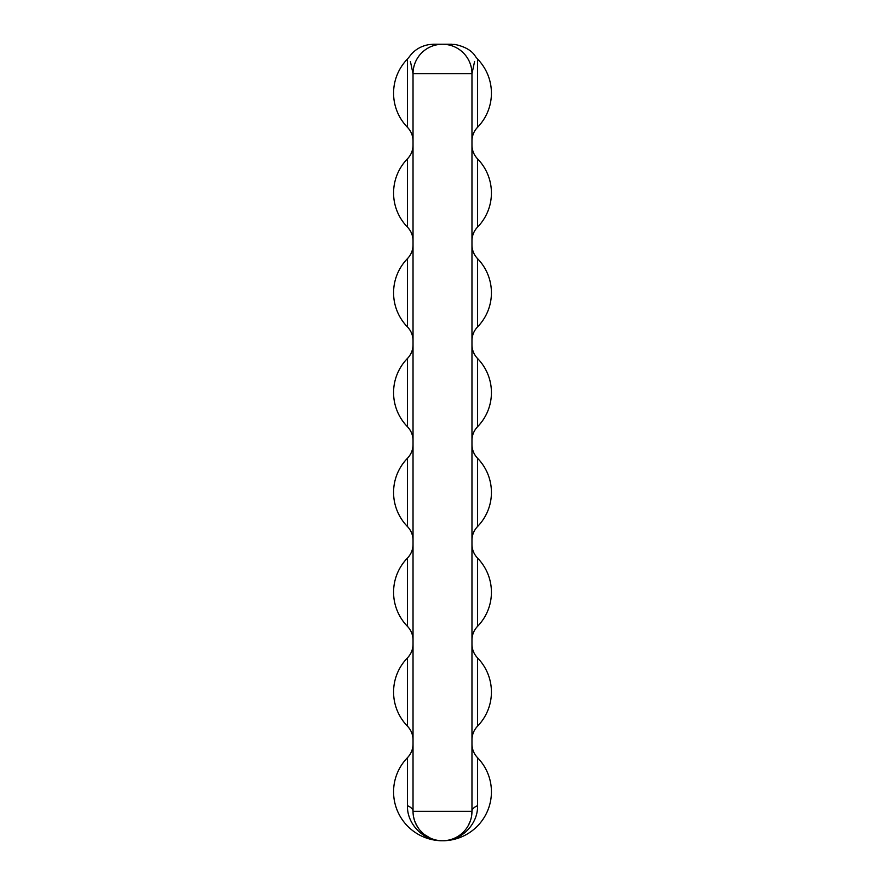<?xml version="1.0" encoding="UTF-8"?>
<svg xmlns="http://www.w3.org/2000/svg" width="885" height="885" viewBox="0 0 885 885"><rect width="100%" height="100%" fill="white"/><g stroke="black" fill="none" stroke-linecap="round" stroke-linejoin="round"><path stroke-width="1.33" d="M450.111 44.25L448.54 44.25M448.352 44.25L444.535 44.25M443.451 44.25L455.045 44.46C465.311 46.706 472.159 50.788 475.588 56.684L477.546 59.041L477.546 127.307C473.906 131.157 472.048 135.726 471.97 141.014M438.717 44.25L438.031 44.25M437.71 44.25L436.913 44.25M436.692 44.25L435.951 44.25M435.763 44.25L450.531 44.25M474.57 61.552L471.97 73.721A29.47 29.47 0 0 0 442.5 44.25A29.47 29.47 0 0 0 413.029 73.721L410.43 61.552M407.454 127.307L407.454 59.041A48.918 48.918 0 0 0 407.454 127.307C411.094 131.157 412.952 135.726 413.029 141.014M407.454 805.704L407.454 757.693A48.918 48.918 0 0 0 442.5 840.75A48.918 48.918 0 0 0 477.546 757.693L477.546 805.704C478.166 823.747 461.727 841.237 442.5 840.75A29.47 29.47 0 0 0 471.97 811.279L471.97 73.721A29.47 29.47 0 0 0 442.5 44.25A29.47 29.47 0 0 0 413.029 73.721L413.029 811.279A19.647 7.987 180 0 0 407.454 805.704C406.834 823.747 423.273 841.237 442.5 840.75A29.47 29.47 0 0 1 413.029 811.279A29.47 29.47 0 0 0 442.5 840.75A29.47 29.47 0 0 0 471.97 811.279L471.55 816.258M470.278 821.136L468.176 825.749M465.278 829.975L464.393 831.004M462.468 832.951L461.671 833.659M453.341 838.681L452.744 838.914M413.218 814.565L413.45 816.258M414.722 821.125L416.824 825.749M419.722 829.975L423.329 833.659M430.962 838.394L431.548 838.637M413.029 811.279L471.97 811.279A19.647 7.987 180 0 1 477.546 805.704M407.454 657.887A48.918 48.918 0 0 0 407.454 726.154L407.454 657.887C411.094 654.037 412.952 649.468 413.029 644.18M477.546 726.154A48.918 48.918 0 0 0 477.546 657.887L477.546 726.154C473.906 730.003 472.048 734.572 471.97 739.86M407.454 558.081A48.918 48.918 0 0 0 407.454 626.348L407.454 558.081C411.094 554.231 412.952 549.662 413.029 544.363M477.546 626.348A48.918 48.918 0 0 0 477.546 558.081L477.546 626.348C473.906 630.197 472.048 634.766 471.97 640.054M407.454 458.264A48.918 48.918 0 0 0 407.454 526.542L407.454 458.264C411.094 454.425 412.952 449.857 413.029 444.558M477.546 526.542A48.918 48.918 0 0 0 477.546 458.264L477.546 526.542C473.906 530.38 472.048 534.949 471.97 540.248M407.454 358.458A48.918 48.918 0 0 0 407.454 426.736L407.454 358.458C411.094 354.62 412.952 350.051 413.029 344.752M477.546 426.736A48.918 48.918 0 0 0 477.546 358.458L477.546 426.736C473.906 430.575 472.048 435.143 471.97 440.442M407.454 258.652A48.918 48.918 0 0 0 407.454 326.919L407.454 258.652C411.094 254.803 412.952 250.234 413.029 244.946M477.546 326.919A48.918 48.918 0 0 0 477.546 258.652L477.546 326.919C473.906 330.769 472.048 335.338 471.97 340.637M407.454 158.846A48.918 48.918 0 0 0 407.454 227.113L407.454 158.846C411.094 154.997 412.952 150.428 413.029 145.14M477.546 227.113A48.918 48.918 0 0 0 477.546 158.846L477.546 227.113C473.906 230.963 472.048 235.532 471.97 240.82M471.97 73.721L413.029 73.721M477.546 127.307A48.918 48.918 0 0 0 477.546 59.041M433.727 44.25L429.225 44.56C420.751 46.031 414.147 50.069 409.412 56.684L407.454 59.041M433.65 44.25L442.577 44.25M451.881 44.25L450.963 44.25M413.505 816.567L414.346 819.997M415.972 824.123L418.605 828.526M424.49 834.61L430.464 838.183M477.546 757.693C473.906 753.843 472.048 749.274 471.97 743.986M407.454 757.693C411.094 753.843 412.952 749.274 413.029 743.986M407.454 726.154C411.094 730.003 412.952 734.572 413.029 739.86M477.546 657.887C473.906 654.037 472.048 649.468 471.97 644.18M407.454 626.348C411.094 630.197 412.952 634.766 413.029 640.054M477.546 558.081C473.906 554.231 472.048 549.662 471.97 544.363M407.454 526.542C411.094 530.38 412.952 534.949 413.029 540.248M477.546 458.264C473.906 454.425 472.048 449.857 471.97 444.558M407.454 426.736C411.094 430.575 412.952 435.143 413.029 440.442M477.546 358.458C473.906 354.62 472.048 350.051 471.97 344.752M407.454 326.919C411.094 330.769 412.952 335.338 413.029 340.637M477.546 258.652C473.906 254.803 472.048 250.234 471.97 244.946M407.454 227.113C411.094 230.963 412.952 235.532 413.029 240.82M477.546 158.846C473.906 154.997 472.048 150.428 471.97 145.14"/></g></svg>
